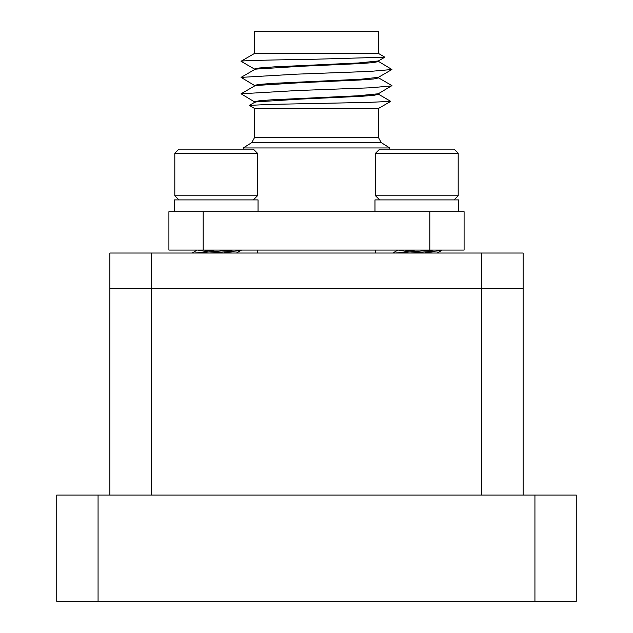 <?xml version="1.0" encoding="UTF-8"?>
<svg xmlns="http://www.w3.org/2000/svg" width="633" height="633" viewBox="0 0 633 633"><rect width="100%" height="100%" fill="white"/><g stroke="black" fill="none" stroke-linecap="round" stroke-linejoin="round"><path stroke-width="0.95" d="M56.741 495.085L98.068 495.085L98.068 601.35L56.741 601.35L56.741 495.085M534.932 495.085L576.259 495.085L576.259 601.35L534.932 601.35L534.932 495.085L98.068 495.085M534.932 601.35L98.068 601.35M109.873 495.085L109.873 288.458L523.127 288.458L523.127 495.085M481.8 495.085L481.8 253.034L151.2 253.034L151.2 495.085M481.8 253.034L523.127 253.034L523.127 288.458L109.873 288.458L109.873 253.034L151.2 253.034M254.513 53.441L254.513 31.65L378.487 31.65L378.487 53.441L254.513 53.441L241.031 61.274L254.688 69.179M241.031 61.274C238.91 60.633 275.727 59.858 316.5 59.185L384.848 57.199L378.487 53.441M251.76 142.607L243.294 147.948L389.706 147.948L381.24 142.607L251.76 142.607L254.513 137.614L378.487 137.614L378.487 108.449L254.513 108.449L249.355 105.387L254.672 102.317L256.626 101.842L300.453 99.112L360.335 96.374L373.644 95.377L378.487 94.301L378.487 93.684M378.328 94.111L390.743 101.375L368.224 102.404L269.84 104.405L249.355 105.387M384.848 57.199L378.312 60.982L358.476 62.96L274.817 66.829L259.467 67.976L254.513 68.981L254.513 69.606M378.487 60.887L378.487 61.504L373.644 62.58L360.335 63.577L300.453 66.315L256.626 69.044L254.672 69.519L241.07 77.384L254.688 85.582M378.384 77.345L360.715 79.236L273.211 83.327L258.581 84.474L254.513 85.384L254.513 86.009M378.487 77.281L378.487 77.906L373.644 78.983L360.335 79.98L300.453 82.709L256.626 85.447L254.672 85.914L241.07 93.787L254.688 101.984M378.328 77.717L391.93 85.59L378.312 93.779L357.661 95.797L271.454 99.832L259.008 100.829L254.513 101.778L254.513 102.404M429.815 250.082L464.092 250.082L464.092 211.707L429.815 211.707L429.815 250.082L168.908 250.082L168.908 211.707L429.815 211.707M378.328 61.314L391.922 69.503L369.933 71.418L296.94 74.148L241.07 77.384M391.922 85.906L369.933 87.813L296.94 90.551L241.07 93.787M203.185 211.707L203.185 250.082M454.051 199.901L458.189 195.771L375.535 195.771L379.665 199.901M375.535 153.265L379.665 149.135L454.051 149.135L458.189 153.265L375.535 153.265L375.535 195.771M454.051 149.135L458.189 153.265L458.189 195.771M421.641 253.034L416.862 252.614L421.641 253.034M408.578 251.839L398.355 250.082L408.578 251.839M432.806 253.034L425.147 252.069M416.862 251.293L404.709 250.082M395.024 253.034L433.502 250.082M410.319 253.034L438.843 250.858L442.198 250.082M374.973 199.901L374.973 211.707L374.973 199.901L458.775 199.901L458.775 211.707M174.249 199.901L174.249 211.707L174.249 199.901L258.05 199.901L258.05 211.707M220.917 253.034L216.138 252.614L220.917 253.034M207.853 251.839L197.631 250.082L207.853 251.839M253.335 199.901L257.465 195.771L174.811 195.771L178.949 199.901M174.811 153.265L178.949 149.135L253.335 149.135L257.465 153.265L174.811 153.265L174.811 195.771M257.465 153.265L257.465 195.771M232.082 253.034L224.422 252.069M216.138 251.293L203.984 250.082M194.299 253.034L232.778 250.082M209.594 253.034L238.127 250.858L241.482 250.082M375.535 253.034L375.535 250.082M389.706 147.948L389.706 149.135M378.312 77.384L391.922 69.503M254.513 108.449L254.513 137.614M243.294 147.948L243.294 149.135M381.24 142.607L378.487 137.614M378.487 108.449L390.743 101.375M257.465 253.034L257.465 250.082M397.904 250.082L392.84 253.034L397.904 250.082M442.071 250.185L437.174 253.034L442.071 250.185M197.179 250.082L192.115 253.034L197.179 250.082M241.347 250.185L236.449 253.034L241.347 250.185"/></g></svg>
